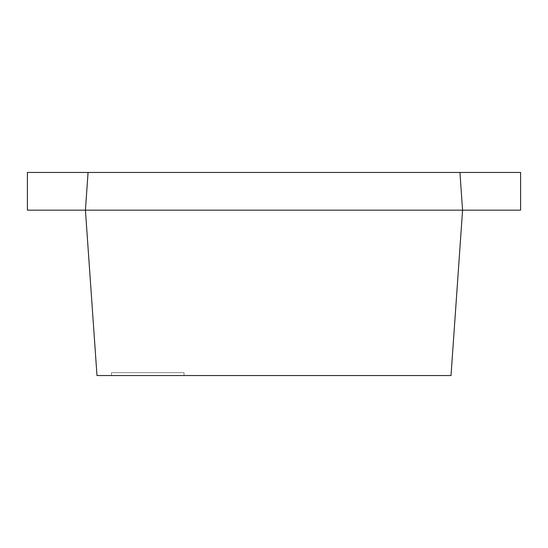 <?xml version="1.0" encoding="UTF-8"?>
<svg xmlns="http://www.w3.org/2000/svg" width="548" height="548" viewBox="0 0 548 548"><rect width="100%" height="100%" fill="white"/><g stroke="black" fill="none" stroke-linecap="round" stroke-linejoin="round"><path stroke-width="0.41" stroke-dasharray="2.74 2.06" d="M520.6 172.456L520.6 210.172L462.574 210.172L451.011 375.544L96.989 375.544L85.426 210.172L462.574 210.172L459.936 172.456L520.6 172.456M459.936 172.456L462.574 210.172L459.936 172.456L88.064 172.456L85.426 210.172L27.4 210.172L27.4 172.456L88.064 172.456L85.426 210.172L88.064 172.456M111.491 375.544L184.025 375.544L111.491 375.544L111.491 372.64L184.025 372.64L184.025 375.544L184.025 372.64L111.491 372.64L111.491 375.544"/><path stroke-width="0.82" d="M520.6 172.456L520.6 210.172L462.574 210.172L451.011 375.544L96.989 375.544L85.426 210.172L27.4 210.172L27.4 172.456L88.064 172.456L85.426 210.172L462.574 210.172L459.936 172.456L520.6 172.456M459.936 172.456L88.064 172.456"/></g></svg>
